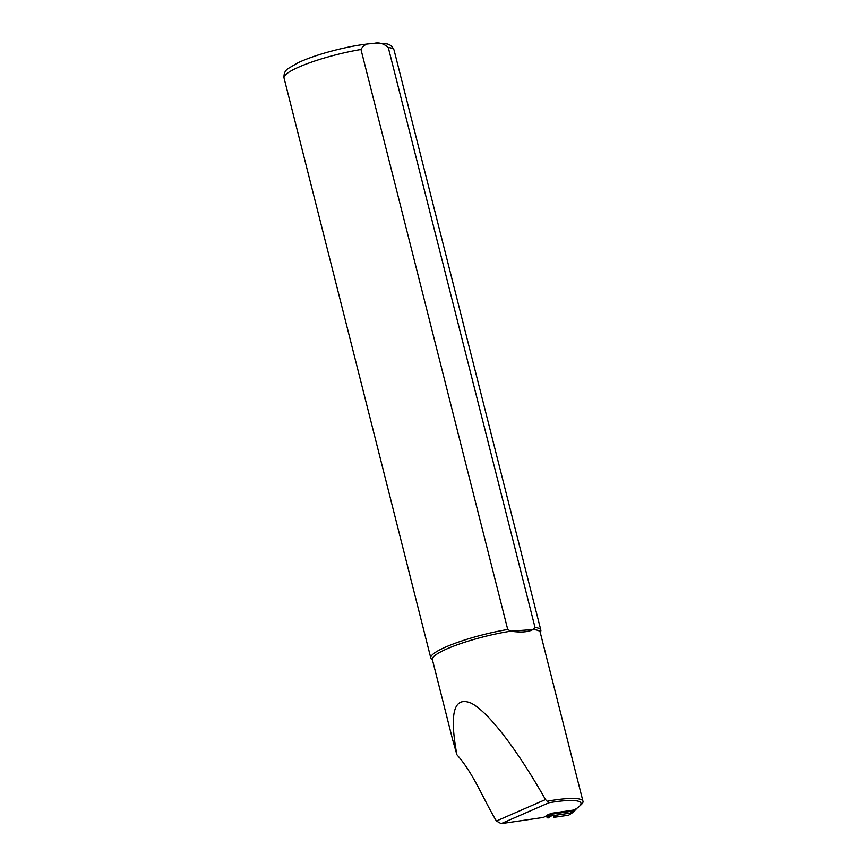 <?xml version="1.0" encoding="UTF-8"?>
<svg xmlns="http://www.w3.org/2000/svg" width="867" height="867" viewBox="0 0 867 867"><rect width="100%" height="100%" fill="white"/><g stroke="black" fill="none" stroke-linecap="round" stroke-linejoin="round"><path stroke-width="1.3" d="M579.264 806.451L581.172 804.684A55.618 9.515 165.8 0 0 582.971 801.281A55.618 9.515 165.8 0 0 547.12 801.249L548.93 802.766A53.223 9.104 165.8 0 1 579.264 806.451A53.223 9.104 165.8 0 1 574.095 809.984L550.968 813.376L550.74 814.341L573.434 811.013L575.146 809.377M547.879 814.677L547.456 816.454L570.139 813.127L573.434 811.013M547.456 816.454L550.74 814.341M550.968 813.376L543.425 817.44L501.169 823.65L496.423 821.027C483.19 799.071 473.772 773.689 456.909 754.756L452.639 739.659M582.971 801.281L540.206 632.292A55.618 9.515 165.8 0 0 532.956 629.572C528.296 632.108 520.904 632.65 510.771 631.198A55.618 9.515 165.8 0 0 432.373 659.581L452.845 740.505M547.12 801.249L545.516 799.569C516.298 748.243 488.338 711.97 471.225 703.191C453.94 695.843 449.16 713.021 456.909 754.756M540.325 632.758L540.802 631.154A56.756 9.71 165.8 0 0 540.835 630.136A56.756 9.71 165.8 0 0 535.037 627.502L532.956 629.572L510.771 631.198L507.737 629.507A56.756 9.71 165.8 0 0 430.801 657.988A56.756 9.71 165.8 0 0 431.311 658.855L432.492 660.047M507.737 629.507L360.975 49.484C363.522 44.835 367.673 42.851 373.449 43.513C378.619 42.071 383.561 43.393 388.275 47.49L535.037 627.502M554.002 817.353L557.741 814.947L572.372 812.802L568.633 815.208L554.002 817.353L553.374 815.587M546.492 815.544L546.882 817.007A1.149 0.965 57.2 0 0 548.605 817.733L551.488 815.869M572.372 812.802L575.883 809.464A1.149 0.965 57.2 0 0 576.165 808.759M360.975 49.484A56.756 9.71 165.8 0 0 284.029 77.965C283.693 73.63 285.113 70.455 288.288 68.45L298.129 62.684C308.013 58.122 320.454 53.927 335.431 50.091C350.777 46.244 363.945 44 374.934 43.35L385.902 43.794C389.543 44.033 392.263 46.135 394.073 50.123A56.756 9.71 165.8 0 0 388.275 47.49M545.516 799.569L496.423 821.027M548.93 802.766L501.169 823.65M547.803 816.411L546.882 817.007M394.073 50.123L540.835 630.136M284.029 77.965L430.801 657.988M548.486 817.819L551.531 815.858"/></g></svg>
